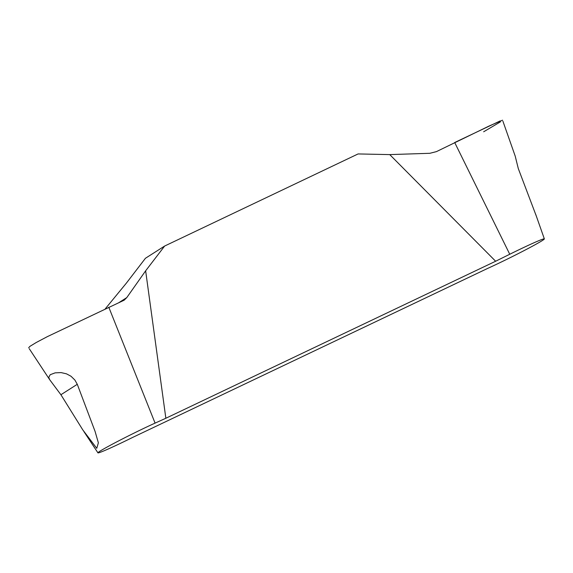 <?xml version="1.0" encoding="UTF-8"?>
<svg xmlns="http://www.w3.org/2000/svg" width="573" height="573" viewBox="0 0 573 573"><rect width="100%" height="100%" fill="white"/><g stroke="black" fill="none" stroke-linecap="round" stroke-linejoin="round"><path stroke-width="0.86" d="M145.642 270.821L164.644 246.039L358.096 153.936L389.74 154.603L495.638 261.238L165.855 418.254L145.642 270.821L126.791 297.588L124.183 300.173L47.366 336.63L36.285 342.475L29.896 346.371L28.65 347.79M105.289 308.811L126.425 283.062L145.427 258.28L164.644 246.039M165.855 418.254L155.082 423.118A38.771 1.626 153.6 0 0 117.63 441.418A38.771 1.626 153.6 0 0 97.94 452.849A38.771 1.626 153.6 0 0 132.535 437.478L487.2 268.622A38.771 1.626 153.6 0 0 524.488 250.401A38.771 1.626 153.6 0 0 544.35 238.898A38.771 1.626 153.6 0 0 509.748 254.254L495.638 261.238M502.557 120.187L489.077 126.031L436.433 151.623L429.865 153.292L389.74 154.603M536.321 216.1L518.293 168.562L515.213 156.135L502.908 121.182M60.91 394.733L49.765 379.806L48.734 377.421L50.209 374.699L55.158 372.851L61.11 372.6L66.482 373.832L71.016 376.253L74.898 380.064L77.283 384.297L95.068 431.383L98.37 442.822L96.758 448.322L82.82 429.936L60.91 394.733L77.283 384.297M509.748 254.254L454.697 142.512L500.165 120.924L500.394 121.884L483.662 131.776M155.082 423.118L108.791 307.207M126.791 297.588L118.432 302.916M544.35 238.898L535.698 214.323M97.94 452.849L83.873 431.526M49.765 379.806L29.23 348.671"/></g></svg>
